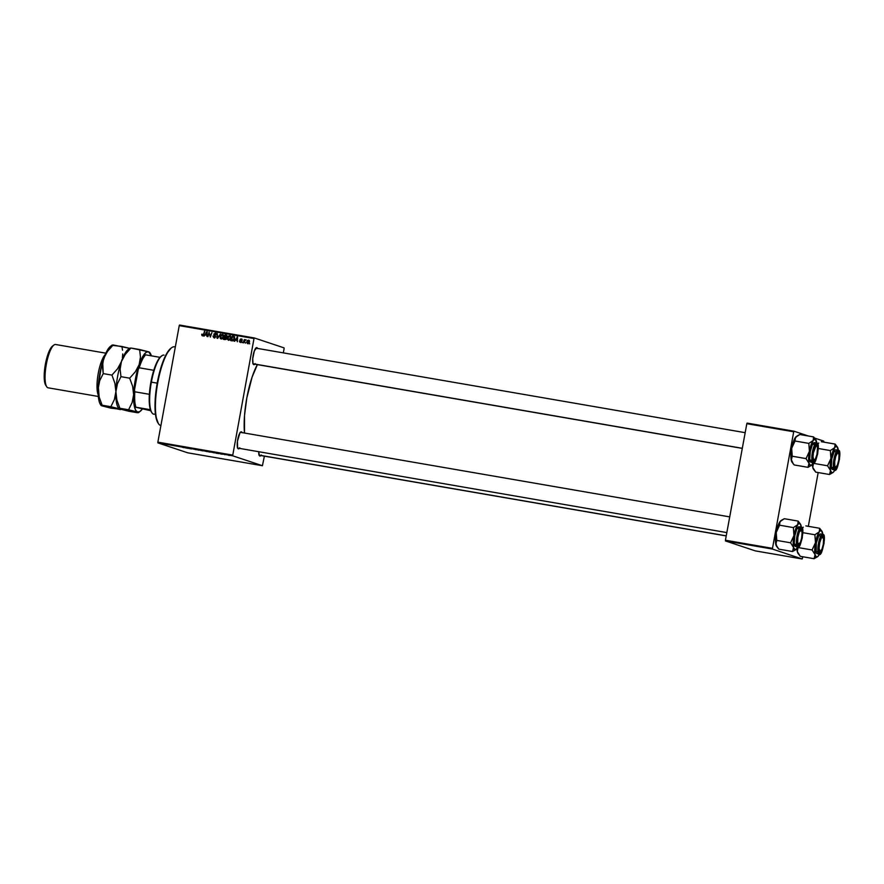 <?xml version="1.0" encoding="UTF-8"?>
<svg xmlns="http://www.w3.org/2000/svg" width="884" height="884" viewBox="0 0 884 884"><rect width="100%" height="100%" fill="white"/><g stroke="black" fill="none" stroke-linecap="round" stroke-linejoin="round"><path stroke-width="1.33" d="M256.128 348.186A7.989 2.099 99.8 0 0 255.774 348.186A7.989 2.099 -80.2 0 1 256.051 348.163A7.989 2.099 -80.2 0 1 256.128 348.186L256.89 347.633L256.139 348.174M742.295 448.398L253.332 363.921A7.989 2.099 -80.2 0 1 253.255 363.899A7.989 2.099 -80.2 0 1 253.078 363.799A7.989 2.099 99.8 0 0 253.255 363.899L253.763 364.661A8.663 2.265 -80.2 0 1 253.299 364.252A8.663 2.265 -80.2 0 1 253.089 355.766A8.663 2.265 -80.2 0 1 256.139 347.832A8.663 2.265 -80.2 0 1 256.89 347.633L257.598 348.561M259.123 455.138L726.239 535.848L259.123 455.138A7.989 2.099 99.8 0 0 259.31 455.26L259.83 456.034A8.663 2.265 -80.2 0 1 259.366 455.625A8.663 2.265 -80.2 0 1 258.714 451.713M726.836 532.588L237.873 448.111A7.989 2.099 -80.2 0 1 237.796 448.089A7.989 2.099 -80.2 0 1 237.619 448A7.989 2.099 99.8 0 0 237.796 448.089L238.315 448.851A8.663 2.265 -80.2 0 1 237.851 448.453A8.663 2.265 -80.2 0 1 237.641 439.956A8.663 2.265 -80.2 0 1 240.68 432.022A8.663 2.265 -80.2 0 1 241.431 431.834L240.691 432.375A7.989 2.099 99.8 0 0 240.326 432.375A7.989 2.099 -80.2 0 1 240.603 432.353M232.602 455.083L157.86 442.166L179.242 325.632L253.995 338.539L232.647 455.79L262.438 465.724L187.684 452.807L157.905 442.873L232.647 455.79L262.438 465.724L264.371 456.144L262.438 465.724L187.684 452.807L157.905 442.873L157.86 442.166L157.905 442.873L232.647 455.79L253.995 338.539L254.283 337.942L284.062 347.876L254.283 337.942L253.995 338.539L179.242 325.632L157.86 442.166L232.602 455.083M242.315 342.605L242.072 341.887L242.315 342.605M245.42 343.147L245.177 342.428L245.42 343.147M228.569 340.296L230.879 338.417L231 336.87L230.006 335.699L228.536 335.997L227.542 337.511L227.464 339.279L228.569 340.296L230.989 337.964L229.829 335.655L228.381 336.119L227.409 338.042L228.359 340.241M234.636 341.279L235.409 340.119L236.978 340.395L237.365 341.754L237.597 337.058L234.138 341.191L235.409 340.119L236.978 340.395L237.365 341.754L237.597 337.058L234.636 341.279M225.144 339.644L226.492 338.948L227.144 336.075L224.956 334.881L223.365 339.334L225.144 339.644L226.68 338.439L226.304 337.412L227.111 336.406L226.691 335.257L224.956 334.881L223.365 339.334L225.144 339.644M217.685 338.351L220.47 334.108L217.586 337.655L217.265 333.544L217.099 338.252L220.47 334.108L217.586 337.655L217.265 333.544L217.099 338.252L217.685 338.351M201.662 334.605L202.016 335.644L203.243 335.5L204.867 331.412L202.922 335.135L201.773 334.185L202.381 335.765L203.707 334.671L202.513 335.235L202.248 334.207L201.662 334.605M207.939 336.671L209.276 332.892L210.326 337.08L211.917 332.627L210.116 336.329L209.077 332.13L207.939 336.671L209.276 332.892L210.326 337.08L211.917 332.627L210.116 336.329L209.077 332.13L207.939 336.671M204.281 336.031L205.055 334.881L206.635 335.147L207.022 336.506L207.254 331.82L203.784 335.953L205.055 334.881L206.635 335.147L207.022 336.506L207.254 331.82L206.69 331.721L204.281 336.031M214.083 337.787L215.685 336.815L214.26 334.318L215.155 333.677L216.304 334.793L215.519 333.202L213.784 334.296L215.11 336.959L213.972 337.202L212.989 335.997L213.795 337.721L215.718 336.682L214.271 334.196L215.155 333.677L216.304 334.793L215.265 333.146L213.806 334.141L215.243 336.649L214.204 337.257L212.989 335.997L214.447 337.942M221.199 339.014L223.508 337.147L223.519 335.246L222.459 334.384L220.37 335.721L220.238 338.329L221.199 339.014L223.619 336.693L222.459 334.384L221.011 334.848L220.039 336.771L220.989 338.97M239.398 341.003L239.686 342.053L241.089 342.207L241.564 341.202L240.558 339.611L242.061 340.108L241.962 339.39L240.912 338.892L240.105 339.5L240.835 341.854L239.409 340.937L240.293 342.318L241.564 341.544L240.525 339.975L241.1 339.323L242.061 340.108L241.199 338.915L240.061 339.699L241.089 341.5L240.393 341.909L239.398 341.003M232.05 340.837L234.415 339.257L233.928 336.472L232.326 336.152L230.735 340.605L232.779 340.848L234.636 338.484L233.995 336.506L232.326 336.152L230.735 340.605L232.05 340.837M247.487 343.567L249.222 342.097L248.603 340.196L247.443 340.484L246.614 342.163L247.487 343.567L249.31 341.754L248.481 340.174L246.636 342.042L247.984 343.743M243.653 342.837L245.608 339.71L244.559 340.263L244.338 339.511L243.177 342.76L245.741 339.821L244.559 340.263L244.338 339.511L243.653 342.837M249.686 343.876L249.443 343.158L249.686 343.876M179.529 325.036L254.283 337.942L179.529 325.036L179.242 325.632L179.529 325.036M247.774 342.296L248.338 343.379L247.111 342.075L248.393 340.583L249.288 341.821L248.084 343.323M284.107 348.583L283.322 352.871L284.107 348.583M209.84 452.089L207.674 451.591L209.84 452.089M215.884 453.138L218.613 453.603L215.884 453.138M206.392 451.492L207.298 451.591M198.933 450.21L196.491 449.591L198.933 450.21M182.491 447.326L184.424 447.669L182.491 447.326M189.187 448.519L191.563 448.928L189.187 448.519M185.53 447.89L188.259 448.365L185.53 447.89M195.353 449.569L196.392 449.713M202.469 450.818L200.303 450.321L202.469 450.818M220.182 453.835L222.436 454.243L220.182 453.835M214.226 452.741L211.563 452.199L214.348 452.719M228.757 455.359L229.674 455.437M224.89 454.696L224.116 454.42L224.89 454.696M772.318 548.323L725.433 540.223L746.825 423.69L793.699 431.79L772.362 549.041L802.142 558.964L755.268 550.876L725.488 540.942L772.362 549.041L802.142 558.964L802.429 558.368L802.727 556.743L802.142 558.964L755.268 550.876L725.488 540.942L725.433 540.223L725.488 540.942L772.362 549.041L793.699 431.79L793.987 431.193L808.462 436.022L793.987 431.193L793.699 431.79L746.825 423.69L725.433 540.223L772.318 548.323M792.318 462.597L791.257 460.244A13.404 3.514 99.8 0 0 791.898 461.945L794.219 464.951L808.009 467.338L794.219 464.951L793.191 463.78L791.147 459.139L792.241 456.221L791.666 448.276L795.036 441.006L808.827 443.392L809.401 451.337L811.059 444.895L813.181 440.486L814.728 439.249L815.612 439.547L816.661 442.729L814.617 438.088L823.778 441.127L814.606 438.066L813.589 436.906L813.181 440.486A13.404 3.514 -80.2 0 1 815.192 439.282L813.589 436.906L813.181 440.486L808.827 443.392L795.036 441.006L795.445 437.425L799.799 434.519L813.589 436.906L799.799 434.519L797.213 435.856M747.113 423.093L793.987 431.193L747.113 423.093L746.825 423.69L747.113 423.093M823.822 441.834L823.778 441.127L823.822 441.834M818.186 472.553L808.319 526.312L818.186 472.553M257.366 364.617A45.957 12.044 99.8 0 0 244.492 433.027L244.514 415.568L246.813 397.988L252.084 377.148L257.443 364.473M239.785 447.823L238.315 448.851L237.597 447.923L237.431 441.293L239.962 432.862L240.978 431.856L242.15 432.751M261.299 454.995L260.283 456.011L259.432 455.724L258.714 451.647M255.233 363.633L253.763 364.661L253.045 363.733L252.713 358.738L254.382 350.815L256.89 347.633A8.663 2.265 -80.2 0 1 257.542 348.418M259.399 455.282A7.989 2.099 -80.2 0 1 259.31 455.26L259.83 456.034A8.663 2.265 -80.2 0 0 260.89 455.547M240.691 432.375L241.431 431.834A8.663 2.265 -80.2 0 1 242.094 432.619M239.376 448.365A8.663 2.265 -80.2 0 1 238.315 448.851L237.796 448.089M254.824 364.175A8.663 2.265 -80.2 0 1 253.763 364.661L253.255 363.899M185.872 447.879L187.143 448.044L185.872 447.879M183.651 447.569L184.413 447.647M195.972 449.647L195.242 449.547M193.552 449.105L194.48 449.249M194.602 449.271L194.005 449.216M200.9 450.464L203.243 450.84L200.977 450.409M204.845 451.116L206.392 451.315L204.845 451.116M220.238 453.768L220.956 453.868M221.564 454.122L222.403 454.221M216.226 453.116L217.486 453.293L216.226 453.116M213.983 452.807L214.69 452.818M208.281 451.746L210.613 452.111L208.348 451.68M203.243 450.84L202.359 450.774M210.613 452.111L209.74 452.055M229.21 455.359L228.658 455.326M207.243 331.909L206.69 331.721L207.243 331.909M206.083 334.616L207.099 334.782L205.408 334.384L207.221 332.395L206.668 334.605L205.408 334.384L206.083 334.616M202.513 335.235L202.138 334.605M203.32 335.467L203.939 334.704M204.403 331.323L203.718 334.627L204.403 331.323M203.055 335.986L202.325 334.826M202.303 335.025L202.613 335.809M203.176 335.456L202.425 335.213M214.746 338.008L213.663 336.218M214.204 337.257L213.453 336.716M214.757 337.456L215.917 336.87M214.447 334.671L215.309 335.887L214.138 335.235L214.812 335.456L214.469 334.373L215.939 333.367L214.801 333.688M216.193 333.434L215.265 333.146M215.155 333.677L215.851 334.66M215.829 333.898L216.525 334.881L215.829 333.898L214.945 334.417M213.608 336.837L214.193 337.821M221.343 339.036L220.735 338.13M221.619 335.047L221.011 334.848L221.619 335.047M223.033 334.594L221.685 335.069L223.133 334.605M222.691 338.583L221.332 338.484L220.492 336.87L222.348 334.914L223.166 336.561L221.332 338.484L220.713 338.097L221.243 338.959M220.713 338.097L221 335.6L222.58 334.992L223.608 336.705L221.762 338.638M222.348 334.914L223.011 335.147M221.718 338.616L222.481 338.671M225.475 335.522L224.956 334.881L226.757 335.301L225.475 335.522M226.691 335.257L226.094 335.08M226.967 337.633L227.376 338.506M226.282 339.279L224.017 338.892L224.558 337.39L226.669 338.495L225.884 339.312M226.558 337.257L224.746 336.87L225.243 335.478L227.1 336.495L225.497 337.003L226.16 337.224L224.746 336.87L225.243 335.478L226.635 336.428L224.746 336.87L226.945 337.158M226.028 335.622L226.647 336.34M227.321 336.561L226.702 335.843M225.553 339.268L224.017 338.892L224.558 337.39L226.227 338.34L224.691 339.113L226.89 338.561L226.205 337.776M225.53 337.555L226.227 338.34M240.558 341.18L241.067 342.13L239.884 340.959M240.393 341.909L241.763 341.721M241.719 341.412L240.724 339.92L241.862 339.136M242.083 339.191L241.199 338.915M241.1 339.323L241.586 340.086M242.26 340.307L241.774 339.544L242.26 340.307M240.967 342.539L240.072 341.224M241.597 341.246L240.713 340.086M241 339.379L241.774 339.124M242.105 339.71L241.222 339.357M240.547 342.406L240.05 341.677M237.597 337.147L237.034 336.97L237.597 337.147M236.426 339.854L237.453 340.031L235.763 339.633L237.575 337.644L237.011 339.843L235.763 339.633L236.426 339.854M234.249 336.594L232.846 336.793L232.326 336.152L234.658 336.727M233.995 336.506L233.431 336.34M233.906 337.08L234.625 338.528L231.984 340.274L232.658 340.495L231.398 340.163L232.614 336.749L233.277 336.87L234.658 337.379L233.851 337.047L233.884 339.279L233.011 340.218L231.398 340.163L232.823 340.517M232.658 340.495L231.398 340.163L232.614 336.749L233.277 336.87M228.713 340.307L228.105 339.401M228.989 336.329L228.381 336.119L228.989 336.329M230.404 335.865L229.055 336.351L230.503 335.887M230.061 339.865L228.702 339.765L227.862 338.152L229.718 336.196L230.536 337.832L228.702 339.765L228.083 339.368L228.613 340.229M228.083 339.368L228.37 336.87L229.962 336.263L230.978 337.986L229.133 339.909M229.718 336.196L230.381 336.417M229.089 339.898L229.851 339.942M248.161 343.788L247.31 342.263M247.288 343.003L246.636 342.042L247.885 340.694L248.769 340.859L248.437 342.649L247.41 343.235M248.271 340.572L248.945 340.373L248.271 340.572M249.321 340.439L248.481 340.174M249.509 341.887L249.343 340.959M247.575 343.147L248.238 343.368M245.233 340.495L246.117 339.865M206.27 333.135L206.812 332.262L206.668 334.605L205.408 334.384L206.27 333.135M236.625 338.373L237.166 337.5L237.011 339.843L235.763 339.633L236.625 338.373M160.91 425.524L160.568 425.469A39.968 10.475 99.8 0 0 160.91 425.558L160.568 425.469A39.968 10.475 -80.2 0 1 158.424 423.602A39.968 10.475 -80.2 0 1 157.451 384.396A39.968 10.475 -80.2 0 1 171.518 347.799A39.968 10.475 -80.2 0 1 174.977 346.904M175.33 346.926L174.579 346.804A39.968 10.475 99.8 0 0 157.595 383.612A39.968 10.475 99.8 0 0 160.568 425.469M158.258 423.314L155.761 416.364L155.009 408.032L155.308 397.811L157.264 382.783L162.866 361.876L166.358 354.13L171.054 348.152M171.518 347.799L170.822 348.329A39.305 10.299 99.8 0 0 156.998 384.319A39.305 10.299 99.8 0 0 157.949 422.872L158.424 423.602M817.656 556.633L818.429 555.804A13.404 3.514 -80.2 0 1 817.578 556.71A13.404 3.514 -80.2 0 1 816.418 557.008L814.076 558.699L817.656 556.633L814.076 558.699L800.285 556.323L814.076 558.699L816.418 557.008L815.059 554.677L814.076 558.699L815.17 555.782L814.716 549.45L815.468 542.71L812.098 549.97L815.059 554.677A13.404 3.514 -80.2 0 1 815.468 542.71L817.125 536.268L819.247 531.859L814.893 534.754L815.468 542.71A13.404 3.514 -80.2 0 1 819.247 531.859L820.297 530.809L821.678 530.908L822.927 535.306M822.175 536.301A7.989 2.099 99.8 0 0 821.822 536.301A7.989 2.099 -80.2 0 1 822.098 536.279A7.989 2.099 -80.2 0 1 822.175 536.301A7.989 2.099 -80.2 0 1 822.783 537.008A7.989 2.099 99.8 0 0 822.175 536.301L822.938 535.759L822.175 536.301M820.352 551.472A7.989 2.099 -80.2 0 1 819.38 552.036A7.989 2.099 -80.2 0 1 819.291 552.014A7.989 2.099 99.8 0 0 820.352 551.472A7.989 2.099 -80.2 0 1 819.38 552.036A7.989 2.099 -80.2 0 1 819.125 551.925A7.989 2.099 99.8 0 0 819.291 552.014L819.811 552.776A8.663 2.265 -80.2 0 1 819.346 552.378A8.663 2.265 -80.2 0 1 819.136 543.881A8.663 2.265 -80.2 0 1 822.186 535.947A8.663 2.265 -80.2 0 1 822.938 535.759L824.01 538.765L823.545 544.997L821.8 550.798L819.811 552.776L818.728 549.771L819.192 543.538L820.938 537.737L822.938 535.759A8.663 2.265 -80.2 0 1 823.545 544.997A8.663 2.265 -80.2 0 1 819.811 552.776L819.291 552.014A7.989 2.099 -80.2 0 1 819.125 551.925A7.989 2.099 99.8 0 0 819.987 551.837L820.683 551.307A7.326 1.923 -80.2 0 1 819.844 551.351L819.103 551.859L819.844 551.351L819.103 548.246L819.7 542.809L821.269 538.234L822.905 537.185A7.326 1.923 -80.2 0 1 823.081 537.406A7.326 1.923 -80.2 0 1 823.258 544.599A7.326 1.923 -80.2 0 1 820.683 551.307M815.932 551.428L818.087 551.815M822.584 534.345L820.12 534.035L818.938 535.196L816.33 542.997L816.208 552.577L817.037 553.649L819.291 554.047A9.989 2.619 -80.2 0 1 819.192 554.025L817.037 553.649A9.989 2.619 99.8 0 0 817.136 553.671L819.291 554.047C821.092 558.566 827.247 534.201 822.849 534.4L823.103 534.842C826.573 532.444 821.888 558.003 819.645 553.693L819.192 554.025A9.989 2.619 -80.2 0 1 818.44 543.561A9.989 2.619 -80.2 0 1 822.695 534.356A9.989 2.619 -80.2 0 1 822.794 534.378L820.54 533.98A9.989 2.619 99.8 0 0 816.297 543.185A9.989 2.619 99.8 0 0 817.037 553.649L817.556 553.627M823.468 535.096L822.794 534.378C820.451 529.903 815.567 556.522 819.192 554.025L821.855 551.505L824.076 543.218L824.153 536.875L823.534 535.174L822.043 535.251L819.811 539.914L818.672 545.317L818.44 550.367L819.645 553.693C816.164 556.091 820.86 530.533 823.103 534.842L822.695 534.356M819.512 553.937L817.888 556.434L816.418 557.008A13.404 3.514 -80.2 0 1 815.059 554.677L812.098 549.97L798.307 547.594L812.098 549.97L815.468 542.71L814.893 534.754L802.838 532.676L814.893 534.754L819.247 531.859A13.404 3.514 -80.2 0 1 821.976 531.273A13.404 3.514 -80.2 0 1 822.617 532.986L819.656 528.278L819.247 531.859L819.656 528.278L805.865 525.892L819.656 528.278L821.976 531.273M798.263 553.682L797.324 551.616A13.404 3.514 99.8 0 0 797.965 553.318L800.285 556.323L797.324 551.616L798.119 546.876L797.324 551.616L796.959 547.892M802.263 527.98L803.28 527.218M819.446 554.058A13.404 3.514 -80.2 0 1 818.429 555.804M822.728 534.102L822.617 532.986A13.404 3.514 -80.2 0 1 822.849 534.4M796.97 548.544A13.404 3.514 99.8 0 0 797.324 551.616L798.385 553.97M823.081 537.406L822.606 536.676A7.989 2.099 99.8 0 0 822.407 536.433L823.568 539.196L823.313 544.312L821.91 549.417L819.844 551.351A7.326 1.923 -80.2 0 1 819.7 542.809A7.326 1.923 -80.2 0 1 822.905 537.185L822.407 536.433A7.989 2.099 -80.2 0 1 822.783 537.008M821.822 536.301A7.989 2.099 -80.2 0 1 822.098 536.279A7.989 2.099 -80.2 0 1 822.407 536.433A7.989 2.099 99.8 0 0 821.822 536.301M838.54 453.216L838.065 452.486A7.989 2.099 99.8 0 0 837.38 452.089L837.921 452.851A7.326 1.923 -80.2 0 1 838.54 453.216A7.326 1.923 -80.2 0 1 838.717 460.398A7.326 1.923 -80.2 0 1 836.131 467.117A7.326 1.923 -80.2 0 1 835.723 467.293L834.993 467.846A7.989 2.099 99.8 0 0 835.435 467.647L837.446 465.017L838.806 459.835L839.004 454.796L838.286 452.939L837.513 453.039L835.778 456.266L834.662 461.724L834.805 466.211L836.131 467.117M834.098 451.492L836.253 451.868M835.8 467.282A7.989 2.099 -80.2 0 1 834.827 467.846A7.989 2.099 -80.2 0 1 834.75 467.824A7.989 2.099 -80.2 0 1 834.573 467.724A7.989 2.099 99.8 0 0 834.993 467.846A7.989 2.099 -80.2 0 1 834.827 467.846A7.989 2.099 -80.2 0 1 834.573 467.724A7.989 2.099 99.8 0 0 834.75 467.824A7.989 2.099 99.8 0 0 835.8 467.282A7.989 2.099 -80.2 0 1 834.993 467.846L835.723 467.293A7.326 1.923 -80.2 0 1 834.839 460.31A7.326 1.923 -80.2 0 1 837.921 452.851L837.38 452.089A7.989 2.099 -80.2 0 1 837.546 452.089A7.989 2.099 -80.2 0 1 838.286 452.939A7.989 2.099 99.8 0 0 837.634 452.111A7.989 2.099 99.8 0 0 837.27 452.111A7.989 2.099 -80.2 0 1 837.38 452.089A7.989 2.099 99.8 0 0 837.27 452.111A7.989 2.099 -80.2 0 1 837.546 452.089A7.989 2.099 -80.2 0 1 837.634 452.111A7.989 2.099 -80.2 0 1 838.286 452.939M833.104 472.432L833.877 471.614A13.404 3.514 -80.2 0 1 833.037 472.509A13.404 3.514 -80.2 0 1 831.866 472.818L829.524 474.509L833.104 472.432L829.524 474.509L815.733 472.133L829.524 474.509L831.866 472.818L830.507 470.487L829.524 474.509L830.629 471.592L830.164 465.249L830.927 458.509L827.557 465.78L830.507 470.487A13.404 3.514 -80.2 0 1 830.927 458.509L834.695 447.669L830.341 450.564L830.927 458.509A13.404 3.514 -80.2 0 1 834.695 447.669L835.756 446.619L837.126 446.718L838.386 451.116M838.386 451.569L837.634 452.111L838.783 451.868L839.469 454.575L838.993 460.796L837.259 466.608L835.258 468.586A8.663 2.265 -80.2 0 1 834.794 468.177A8.663 2.265 -80.2 0 1 834.584 459.691A8.663 2.265 -80.2 0 1 837.634 451.757A8.663 2.265 -80.2 0 1 838.386 451.569A8.663 2.265 -80.2 0 1 838.993 460.796A8.663 2.265 -80.2 0 1 835.258 468.586L834.176 465.581L834.651 459.349L836.386 453.547L838.386 451.569M834.75 467.824L835.258 468.586L834.75 467.824M831.38 467.249L833.535 467.614M838.043 450.155L835.568 449.846L834.397 451.006L831.778 458.796L831.391 467.338L832.485 469.459L834.64 469.824A9.989 2.619 -80.2 0 1 833.899 459.371A9.989 2.619 -80.2 0 1 838.143 450.166A9.989 2.619 -80.2 0 1 838.242 450.188L838.551 450.652C842.032 448.254 837.336 473.802 835.093 469.503L834.739 469.857A9.989 2.619 -80.2 0 1 834.64 469.824L832.485 469.459A9.989 2.619 99.8 0 0 832.584 469.481A9.989 2.619 99.8 0 0 832.695 469.492M834.96 469.747L833.347 472.244L831.866 472.818A13.404 3.514 -80.2 0 1 830.507 470.487L827.557 465.78L813.766 463.393L827.557 465.78L830.927 458.509L830.341 450.564L818.286 448.486L830.341 450.564L834.695 447.669A13.404 3.514 -80.2 0 1 837.424 447.083A13.404 3.514 -80.2 0 1 838.065 448.785L835.115 444.077L834.695 447.669L835.115 444.077L821.313 441.702L835.115 444.077L837.424 447.083M813.711 469.492L812.772 467.426A13.404 3.514 99.8 0 0 813.413 469.128L815.733 472.133L812.772 467.426L813.578 462.686L812.772 467.426L812.407 463.702M817.722 443.79L818.739 443.028M836.087 449.812A9.989 2.619 99.8 0 0 835.988 449.79A9.989 2.619 99.8 0 0 831.745 458.995A9.989 2.619 99.8 0 0 832.485 469.459L833.015 469.437M838.242 450.188C835.91 445.702 831.015 472.321 834.64 469.824L837.303 467.304L839.524 459.028L839.347 451.669L838.551 450.652L837.502 451.061L835.778 454.166L834.12 461.128L834.043 467.47L835.093 469.503C831.612 471.901 836.308 446.343 838.551 450.652L835.988 449.79M834.905 469.868A13.404 3.514 -80.2 0 1 833.877 471.614M838.176 449.912L838.065 448.785A13.404 3.514 -80.2 0 1 838.297 450.199L838.143 450.166M812.418 464.343A13.404 3.514 99.8 0 0 812.772 467.426L813.844 469.769M798.02 544.864L798.76 544.312A7.326 1.923 -80.2 0 1 797.865 537.328A7.326 1.923 -80.2 0 1 800.948 529.87L800.418 529.107A7.989 2.099 99.8 0 0 800.307 529.129A7.989 2.099 -80.2 0 1 800.418 529.107A7.989 2.099 -80.2 0 1 800.584 529.107A7.989 2.099 -80.2 0 1 801.313 529.958L799.224 532.157L797.865 537.328L797.677 542.367L798.76 544.312L800.484 542.036L801.589 538.268L802.108 532.875L801.313 529.958A7.989 2.099 99.8 0 0 800.661 529.129L801.412 528.577A8.663 2.265 -80.2 0 1 802.031 537.815A8.663 2.265 -80.2 0 1 798.296 545.605L797.777 544.842A7.989 2.099 99.8 0 0 798.838 544.301A7.989 2.099 -80.2 0 1 798.02 544.864A7.989 2.099 -80.2 0 1 797.854 544.864A7.989 2.099 -80.2 0 1 797.6 544.743A7.989 2.099 99.8 0 0 798.02 544.864A7.989 2.099 99.8 0 0 798.473 544.666L799.169 544.135A7.326 1.923 -80.2 0 1 798.76 544.312L798.02 544.864M797.136 528.51L799.291 528.886M729.72 516.886L240.371 432.32M801.567 530.234L801.092 529.494A7.989 2.099 99.8 0 0 800.418 529.107L800.948 529.87A7.326 1.923 -80.2 0 1 801.567 530.234A7.326 1.923 -80.2 0 1 801.744 537.417A7.326 1.923 -80.2 0 1 799.169 544.135M776.45 546.146L778.76 549.141L792.55 551.528L778.76 549.141L775.809 544.445A13.404 3.514 99.8 0 0 776.45 546.146A13.404 3.514 99.8 0 0 776.594 546.334M798.208 523.803L797.733 524.676A13.404 3.514 -80.2 0 1 799.733 523.483L798.141 521.096L797.733 524.676L793.379 527.582L779.589 525.195L779.997 521.615L784.351 518.72L798.141 521.096L798.208 523.803M794.407 544.268L796.561 544.632M798.838 544.301A7.989 2.099 -80.2 0 1 797.854 544.864A7.989 2.099 -80.2 0 1 797.777 544.842L798.296 545.605A8.663 2.265 -80.2 0 1 797.832 545.196A8.663 2.265 -80.2 0 1 797.622 536.71A8.663 2.265 -80.2 0 1 800.661 528.776A8.663 2.265 -80.2 0 1 801.412 528.577L802.363 530.422L802.296 536.146L801.269 541.019L799.246 545.229L798.296 545.605L797.578 544.677L797.246 539.682L798.44 533.163L800.661 529.129A7.989 2.099 99.8 0 0 800.307 529.129A7.989 2.099 -80.2 0 1 800.584 529.107A7.989 2.099 -80.2 0 1 800.661 529.129A7.989 2.099 -80.2 0 1 801.313 529.958M801.28 527.207L801.169 527.184A9.989 2.619 -80.2 0 1 801.28 527.207C798.937 522.72 794.053 549.34 797.666 546.842L798.119 546.522C794.65 548.92 799.335 523.361 801.578 527.66L799.368 529.859L797.445 536.29L796.926 543.185L798.119 546.522L800.329 544.323L802.263 537.892L802.783 530.997L801.578 527.66C805.059 525.273 800.374 550.82 798.119 546.522L797.666 546.842A9.989 2.619 -80.2 0 1 796.926 536.389A9.989 2.619 -80.2 0 1 801.169 527.184L801.335 527.218A13.404 3.514 -80.2 0 0 801.103 525.803L798.141 521.096L784.351 518.72L781.765 520.046M801.07 527.173L799.125 526.831A9.989 2.619 99.8 0 0 799.025 526.809A9.989 2.619 99.8 0 0 794.771 536.013A9.989 2.619 99.8 0 0 795.512 546.478L796.042 546.445M776.87 546.787L775.688 543.34L776.793 540.411L776.218 532.466L779.589 525.195L793.379 527.582L793.954 535.527L796.119 527.737L798.263 524.046L799.28 523.438L800.528 524.212L801.412 528.135M797.987 546.765L796.904 548.632A13.404 3.514 -80.2 0 1 796.064 549.528A13.404 3.514 -80.2 0 1 793.545 547.505L793.954 535.527L790.583 542.798L776.793 540.411L790.583 542.798L793.545 547.505L792.55 551.528L796.141 549.45L797.379 547.76L795.357 549.87L793.545 547.505L792.55 551.528L796.141 549.45M776.749 546.511L775.434 540.721L776.218 532.466L778.384 524.676L781.047 520.577M799.125 526.831L796.816 529.118L794.804 535.814L794.274 543.008L795.512 546.478A9.989 2.619 99.8 0 0 795.622 546.5A9.989 2.619 99.8 0 0 795.722 546.511M795.622 546.5L797.777 546.876A9.989 2.619 -80.2 0 1 797.666 546.842L797.777 546.876C799.578 551.395 805.733 527.019 801.335 527.218M797.932 546.887A13.404 3.514 -80.2 0 1 796.904 548.632M800.451 524.101L798.141 521.096L799.733 523.483A13.404 3.514 -80.2 0 1 800.451 524.101A13.404 3.514 -80.2 0 1 801.103 525.803L800.705 524.654M793.954 535.527A13.404 3.514 -80.2 0 1 797.733 524.676L793.379 527.582L793.954 535.527L790.583 542.798L793.545 547.505A13.404 3.514 -80.2 0 1 793.954 535.527M780.959 520.632A13.404 3.514 99.8 0 0 780.837 520.709A13.404 3.514 99.8 0 0 779.997 521.615L780.749 520.798M778.461 526.875L779.589 525.195L779.997 521.615A13.404 3.514 99.8 0 0 776.218 532.466L778.461 526.875M776.218 532.466A13.404 3.514 99.8 0 0 775.809 544.445L776.793 540.411L776.218 532.466M813.037 460.487L813.777 459.978A7.326 1.923 -80.2 0 1 813.634 451.437A7.326 1.923 -80.2 0 1 816.838 445.823L816.341 445.072A7.989 2.099 99.8 0 0 815.755 444.928A7.989 2.099 -80.2 0 1 816.031 444.917A7.989 2.099 -80.2 0 1 816.341 445.072A7.989 2.099 -80.2 0 1 816.717 445.635A7.989 2.099 99.8 0 0 816.109 444.928L816.871 444.387A8.663 2.265 -80.2 0 1 817.479 453.625A8.663 2.265 -80.2 0 1 813.744 461.415L813.225 460.641A7.989 2.099 99.8 0 0 814.286 460.111A7.989 2.099 -80.2 0 1 813.313 460.663A7.989 2.099 -80.2 0 1 813.059 460.553A7.989 2.099 99.8 0 0 813.921 460.465L814.617 459.934A7.326 1.923 -80.2 0 1 813.777 459.978L813.037 456.873L813.368 452.851L816.076 445.801L817.136 446.243L817.501 447.823L816.982 454.354L815.402 458.94L813.037 460.487M253.067 363.766L742.306 448.298L253.067 363.766M817.015 446.033L816.54 445.304A7.989 2.099 99.8 0 0 816.341 445.072L816.838 445.823A7.326 1.923 -80.2 0 1 817.015 446.033A7.326 1.923 -80.2 0 1 817.192 453.227A7.326 1.923 -80.2 0 1 814.617 459.934M809.866 460.067L812.02 460.442M814.286 460.111A7.989 2.099 -80.2 0 1 813.313 460.663A7.989 2.099 -80.2 0 1 813.225 460.641L813.744 461.415A8.663 2.265 -80.2 0 1 813.28 461.006A8.663 2.265 -80.2 0 1 813.07 452.509A8.663 2.265 -80.2 0 1 816.12 444.586A8.663 2.265 -80.2 0 1 816.871 444.387L817.811 446.221L817.744 451.945L816.241 458.232L814.197 461.393L812.794 459.569L812.871 453.846L814.363 447.569L816.109 444.928A7.989 2.099 99.8 0 0 815.755 444.928A7.989 2.099 -80.2 0 1 816.031 444.917A7.989 2.099 -80.2 0 1 816.109 444.928A7.989 2.099 -80.2 0 1 816.717 445.635M816.728 443.017L816.628 442.983A9.989 2.619 -80.2 0 1 816.728 443.017C814.385 438.53 809.501 465.15 813.125 462.652L813.578 462.332C810.098 464.719 814.794 439.171 817.037 443.47L814.827 445.669L812.893 452.1L812.374 458.995L813.578 462.332L815.788 460.133L817.711 453.702L818.23 446.796L817.037 443.47C820.507 441.072 815.821 466.63 813.578 462.332L813.125 462.652A9.989 2.619 -80.2 0 1 812.385 452.188A9.989 2.619 -80.2 0 1 816.628 442.983L816.783 443.028A13.404 3.514 -80.2 0 0 816.551 441.613L816.86 443.934M816.518 442.972L814.573 442.641A9.989 2.619 99.8 0 0 814.473 442.619A9.989 2.619 99.8 0 0 810.23 451.823A9.989 2.619 99.8 0 0 810.971 462.277L811.49 462.255M813.446 462.575L812.363 464.432A13.404 3.514 -80.2 0 1 811.512 465.338A13.404 3.514 -80.2 0 1 808.993 463.315L809.401 451.337L806.031 458.608L792.241 456.221L806.031 458.608L808.993 463.315L808.009 467.338L811.589 465.26L812.838 463.57L810.816 465.669L808.993 463.315L808.009 467.338L811.589 465.26M792.197 462.31L790.948 457.923L791.379 450L793.324 441.834L796.495 436.376M814.573 442.641L812.274 444.928L810.263 451.625L809.722 458.818L810.971 462.277A9.989 2.619 99.8 0 0 811.07 462.31L813.225 462.675A9.989 2.619 -80.2 0 1 813.125 462.652L813.225 462.675C815.026 467.194 821.181 442.829 816.783 443.028M813.379 462.697A13.404 3.514 -80.2 0 1 812.363 464.432M815.91 439.912L813.589 436.906L815.192 439.282A13.404 3.514 -80.2 0 1 815.91 439.912A13.404 3.514 -80.2 0 1 816.551 441.613L816.153 440.453M809.401 451.337A13.404 3.514 -80.2 0 1 813.181 440.486L808.827 443.392L809.401 451.337L806.031 458.608L808.993 463.315A13.404 3.514 -80.2 0 1 809.401 451.337M796.407 436.442A13.404 3.514 99.8 0 0 796.296 436.519A13.404 3.514 99.8 0 0 795.445 437.425L796.208 436.608M793.909 442.685L795.036 441.006L795.445 437.425A13.404 3.514 99.8 0 0 791.666 448.276L793.909 442.685M791.666 448.276A13.404 3.514 99.8 0 0 791.257 460.244L792.241 456.221L791.666 448.276M164.004 355.114A29.979 7.857 99.8 0 0 151.374 382.142L150.91 382.087A29.305 7.68 99.8 0 0 149.374 394.308L150.91 382.087L153.783 370.308A29.305 7.68 -80.2 0 1 160.015 357.335A29.305 7.68 99.8 0 0 153.783 370.308A29.305 7.68 99.8 0 0 150.91 382.087L151.374 382.142A29.979 7.857 -80.2 0 1 161.717 355.854L161.021 356.385A29.305 7.68 99.8 0 0 160.015 357.335L161.871 355.876M155.396 413.889A29.979 7.857 -80.2 0 1 151.893 412.717A29.979 7.857 -80.2 0 1 151.374 382.142L157.197 383.148L151.374 382.142A29.979 7.857 99.8 0 0 153.805 414.187M151.54 412.165L150.402 409.701A29.305 7.68 99.8 0 0 151.418 411.977L151.893 412.717M149.374 394.308A29.305 7.68 99.8 0 0 150.402 409.701A29.305 7.68 -80.2 0 1 149.374 394.308L134.81 391.789L134.478 390.01L138.269 369.346L139.208 367.788L153.783 370.308L139.208 367.788A29.305 7.68 -80.2 0 1 145.44 354.816L145.23 354.849A28.642 7.503 99.8 0 0 138.269 369.346L141.639 360.307L145.44 354.816A29.305 7.68 99.8 0 0 139.208 367.788L138.269 369.346L134.478 390.01A28.642 7.503 99.8 0 0 135.617 407.226L150.402 409.701L135.827 407.192A29.305 7.68 -80.2 0 1 134.81 391.789A29.305 7.68 99.8 0 0 135.827 407.192L134.324 400.12L134.478 390.01L134.81 391.789L149.374 394.308M160.015 357.335L145.44 354.816L160.015 357.335M150.777 410.762L135.617 407.226L150.777 410.762M48.333 387.833A21.978 5.757 -80.2 0 1 47.88 387.756A21.978 5.757 99.8 0 0 48.112 387.811L98.334 396.474M138.567 412.574L137.539 412.032L139.716 411.668L142.136 409.27A30.642 8.033 -80.2 0 1 140.191 411.347A30.642 8.033 -80.2 0 1 137.539 412.032L135.738 410.342L134.434 406.717L133.639 394.75L132.103 402.651L128.589 409.767L137.539 412.032A30.642 8.033 -80.2 0 1 133.639 394.75L135.374 379.346L139.164 364.639L135.351 371.766L129.672 378.175L132.644 386.363L133.639 394.75A30.642 8.033 -80.2 0 1 139.164 364.639L144.004 354.55L146.412 352.163L148.6 351.799L139.639 349.534L140.468 357.014L139.164 364.639A30.642 8.033 -80.2 0 1 148.6 351.799L130.92 348.031L128.202 349.423A30.642 8.033 99.8 0 0 121.428 361.567L125.241 354.429L130.92 348.031L139.639 349.534L140.468 357.014L139.164 364.639L135.351 371.766L129.672 378.175L120.953 376.661L120.125 369.18L121.428 361.567A30.642 8.033 99.8 0 0 115.903 391.689L117.428 383.789L120.953 376.661L129.672 378.175L132.644 386.363L133.639 394.75L132.103 402.651L128.589 409.767L119.87 408.264L116.887 400.065L115.903 391.689L114.367 399.579L110.854 406.706L128.755 411.226L137.473 412.729L118.776 408.419L128.589 409.767L138.236 412.695M130.313 348.627L130.313 348.627A30.642 8.033 -80.2 0 0 121.428 361.567L125.241 354.429L130.92 348.031L129.826 348.186M120.854 363.468L121.428 361.567L117.616 368.705L111.936 375.103L114.909 383.302L115.903 391.689L117.428 383.789L120.953 376.661L120.125 369.18L120.854 363.468M118.843 408.364L118.843 408.364A30.642 8.033 -80.2 0 1 115.903 391.689L114.367 399.579L110.854 406.706L119.804 408.961L118.776 408.419L119.87 408.264L116.887 400.065L115.903 391.689A30.642 8.033 99.8 0 0 118.158 407.535L118.787 408.496M148.6 351.799A30.642 8.033 -80.2 0 1 150.236 353.224A30.642 8.033 -80.2 0 1 151.374 355.843L148.6 351.799M120.633 409.292L111.019 408.165L102.069 405.9L99.538 402.629L98.522 398.12L98.367 384.938L101.594 365.512L106.058 352.672L108.533 348.418L112.069 345.589M120.5 409.623L101.24 405.568L102.135 405.203L99.152 397.004L98.168 388.617A30.642 8.033 99.8 0 0 100.422 404.474L101.052 405.424M115.903 391.689A30.642 8.033 -80.2 0 1 121.428 361.567L117.616 368.705L111.936 375.103L114.909 383.302L115.903 391.689M122.003 359.666L121.428 361.567L122.003 359.666M122.732 353.954L122.401 357.744L122.732 353.954M130.191 348.528L121.904 346.473L122.533 350.197L121.904 346.473L112.29 345.346M103.119 405.977L101.041 405.358L102.135 405.203L99.152 397.004L98.312 386.584L99.693 380.728L103.218 373.601L102.389 366.12L103.693 358.506L107.505 351.368L113.185 344.97L112.091 345.125M112.124 345.091L110.467 346.351A30.642 8.033 99.8 0 0 103.693 358.506A30.642 8.033 99.8 0 0 98.168 388.617L99.693 380.728L103.218 373.601L111.936 375.103L103.218 373.601L102.71 362.329L103.693 358.506L107.505 351.368L113.185 344.97L129.605 348.351M110.854 406.706L102.135 405.203L110.854 406.706M98.223 394.894A21.978 5.757 -80.2 0 1 98.113 374.153A21.978 5.757 -80.2 0 1 105.174 354.639A21.978 5.757 99.8 0 0 98.113 374.153A21.978 5.757 99.8 0 0 98.223 394.894M55.814 344.55A21.978 5.757 99.8 0 0 55.593 344.495A21.978 5.757 99.8 0 0 46.244 364.738A21.978 5.757 99.8 0 0 47.88 387.756A21.978 5.757 -80.2 0 1 46.708 386.739A21.978 5.757 -80.2 0 1 46.178 365.169A21.978 5.757 -80.2 0 1 53.913 345.036A21.978 5.757 -80.2 0 1 55.814 344.55M45.913 385.501L44.277 379.059L45.051 366.208L48.344 353.224L52.642 346.009M53.913 345.036L52.521 346.097A20.652 5.415 99.8 0 0 45.25 365.015A20.652 5.415 99.8 0 0 45.747 385.269L46.708 386.739M255.443 348.362L256.139 347.832M252.824 363.523L253.299 364.252M258.89 454.895L259.366 455.625M239.984 432.552L240.68 432.022M237.365 447.713L237.851 448.453M214.005 337.213L214.679 337.434M215.309 333.71L215.983 333.942M226.326 335.688L227 335.909M225.807 337.622L226.481 337.843M240.282 341.876L240.945 342.097M821.49 536.477L822.186 535.947M818.871 551.638L819.346 552.378M818.65 535.682L820.805 536.058M726.228 535.936L259.321 455.271M836.938 452.288L837.634 451.757M834.319 467.448L834.794 468.177M832.584 469.481L834.739 469.857C836.551 474.377 842.706 450 838.297 450.199M799.025 526.809L801.169 527.184M799.965 529.306L800.661 528.776M797.346 544.467L797.832 545.196M814.739 444.685L812.584 444.321M745.179 432.674L256.051 348.163M814.473 442.619L816.628 442.983M815.424 445.116L816.12 444.586M812.805 460.277L813.28 461.006M140.191 411.347L138.545 412.607M150.236 353.224L149.617 352.274M105.826 353.169L55.593 344.495"/></g></svg>
